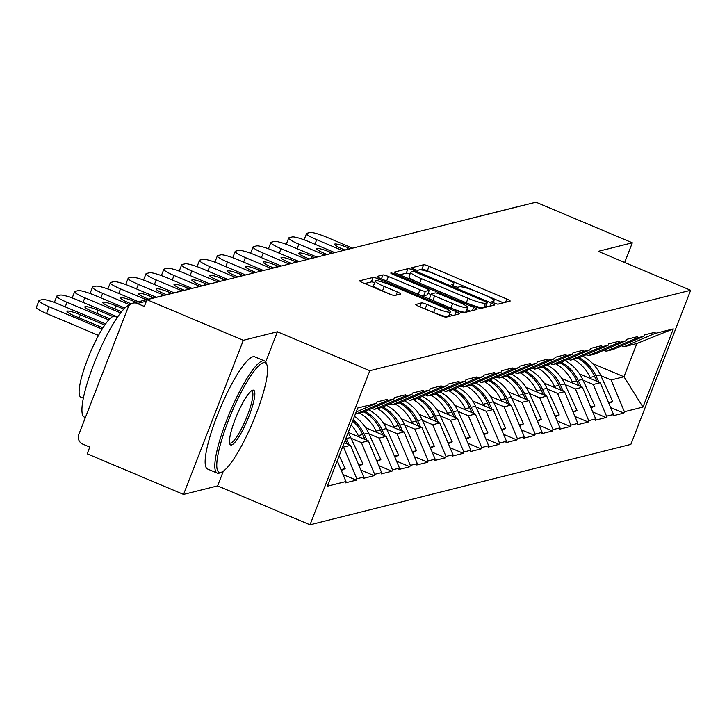 <?xml version="1.0" encoding="UTF-8"?>
<svg xmlns="http://www.w3.org/2000/svg" width="727" height="727" viewBox="0 0 727 727"><rect width="100%" height="100%" fill="white"/><g stroke="black" fill="none" stroke-linecap="round" stroke-linejoin="round"><path stroke-width="1.09" d="M494.305 303.05A3.344 0.482 21.2 0 0 498.113 304.131L510.036 301.142A4.78 0.682 21.2 0 0 510.172 301.051A4.78 0.682 21.2 0 0 506.837 299.042L429.094 266.282A4.78 0.682 21.2 0 0 423.65 264.746L411.727 267.736A3.344 0.482 21.2 0 0 411.636 267.8A3.344 0.482 21.2 0 0 413.963 269.208A3.344 0.482 21.2 0 0 417.78 270.28L419.315 269.899A15.294 2.181 21.2 0 1 436.736 274.815L443.216 277.55A15.294 2.181 21.2 0 1 453.875 283.975A15.294 2.181 21.2 0 1 453.439 284.275L451.894 284.657A3.344 0.482 21.2 0 0 451.803 284.72A3.344 0.482 21.2 0 0 454.139 286.129A3.344 0.482 21.2 0 0 457.946 287.21L459.491 286.82A15.294 2.181 21.2 0 1 476.903 291.745L483.382 294.471A15.294 2.181 21.2 0 1 494.042 300.905A15.294 2.181 21.2 0 1 493.606 301.196L492.07 301.587A3.344 0.482 21.2 0 0 491.97 301.65A3.344 0.482 21.2 0 0 494.305 303.05M415.78 304.304A4.78 0.682 21.2 0 0 415.644 304.395A4.78 0.682 21.2 0 0 418.979 306.412L440.789 315.6A4.78 0.682 21.2 0 0 446.233 317.136L459.473 313.819A4.78 0.682 21.2 0 0 459.609 313.728A4.78 0.682 21.2 0 0 456.274 311.719L378.531 278.959A4.78 0.682 21.2 0 0 373.096 277.423L359.847 280.74A4.78 0.682 21.2 0 0 359.711 280.831A4.78 0.682 21.2 0 0 363.046 282.839L389.39 293.944A4.78 0.682 21.2 0 0 394.834 295.48L400.504 294.062A4.78 0.682 21.2 0 0 400.641 293.972A4.78 0.682 21.2 0 0 397.305 291.963L384.238 286.456A12.786 1.827 21.2 0 1 375.323 281.076A12.786 1.827 21.2 0 1 390.245 284.948L441.425 306.512A12.786 1.827 21.2 0 1 450.34 311.892A12.786 1.827 21.2 0 1 435.418 308.021L426.894 304.422A4.78 0.682 21.2 0 0 421.451 302.886L415.68 304.558M277.396 331.766L243.327 340.309L146.954 299.706L535.953 202.188L632.317 242.791L598.248 251.333L690.65 290.264L369.807 370.706L277.396 331.766L265.682 361.973M475.694 306.849A4.78 0.682 21.2 0 0 481.138 308.384L494.378 305.067A4.78 0.682 21.2 0 0 494.514 304.976A4.78 0.682 21.2 0 0 491.179 302.968L413.436 270.208A4.78 0.682 21.2 0 0 408.001 268.672L394.752 271.989A4.78 0.682 21.2 0 0 394.616 272.08A4.78 0.682 21.2 0 0 397.951 274.088L475.694 306.849M476.93 309.438L463.681 312.764A4.78 0.682 21.2 0 1 458.246 311.22L380.503 278.468A4.78 0.682 21.2 0 1 377.168 276.46A4.78 0.682 21.2 0 1 377.304 276.369L382.965 274.942A4.78 0.682 21.2 0 1 388.409 276.487L419.942 289.764A4.78 0.682 21.2 0 0 425.386 291.309L429.139 290.364A4.78 0.682 21.2 0 0 429.275 290.273A4.78 0.682 21.2 0 0 425.949 288.265L393.116 274.433A3.344 0.482 21.2 0 1 390.79 273.025A3.344 0.482 21.2 0 1 394.688 274.034L473.731 307.339A4.78 0.682 21.2 0 1 477.066 309.348A4.78 0.682 21.2 0 1 476.93 309.438M243.327 340.309L183.549 494.424L217.618 485.881L310.029 524.812L369.807 370.706M310.029 524.812L630.872 444.379L690.65 290.264M343.053 474.567L356.303 480.156L356.83 478.802L343.535 447.069L342.69 446.714M356.303 480.156L345.443 482.873L345.961 481.528L327.386 486.19L357.702 408.011L376.286 403.349L376.813 402.004L387.673 399.277L387.146 400.632L394.125 398.878L394.652 397.533L405.512 394.806L404.984 396.151L411.964 394.407L412.482 393.062L423.35 390.335L422.823 391.68L429.802 389.936L430.32 388.591L441.189 385.864L440.662 387.209L447.641 385.464L448.159 384.11L459.019 381.393L458.501 382.738L465.471 380.993L465.998 379.639L476.857 376.922L476.339 378.267L483.31 376.522L483.837 375.168L494.696 372.451L494.178 373.796L501.148 372.051L501.675 370.697L512.535 367.98L512.017 369.325L518.987 367.571L519.514 366.226L530.374 363.5L529.847 364.854L536.826 363.1L537.344 361.755L548.213 359.029L547.685 360.383L554.665 358.629L555.183 357.284L566.051 354.558L565.524 355.912L572.503 354.158L573.021 352.813L583.89 350.087L583.363 351.432L590.342 349.687L590.86 348.342L601.72 345.616L601.202 346.961L608.172 345.216L608.699 343.871L619.558 341.145L619.04 342.49L626.011 340.745L626.538 339.4L637.397 336.674L636.879 338.019L643.849 336.274L644.376 334.92L655.236 332.203L654.709 333.548L673.293 328.895L642.968 407.065L624.393 411.727L611.098 379.994L600.811 375.659M610.616 407.493L623.866 413.072L624.393 411.727M623.866 413.072L613.006 415.799L613.524 414.454L606.554 416.198L593.268 384.465L582.972 380.13M592.778 411.964L606.027 417.543L606.554 416.198M606.027 417.543L595.168 420.27L595.686 418.925L588.716 420.669L575.43 388.936L565.133 384.601M574.939 416.435L588.188 422.023L588.716 420.669M588.188 422.023L577.329 424.741L577.856 423.396L570.877 425.141L557.591 393.407L547.295 389.072M557.1 420.906L570.35 426.495L570.877 425.141M570.35 426.495L559.49 429.212L560.017 427.867L553.038 429.612L539.752 397.878L529.456 393.543M539.261 425.377L552.52 430.966L553.038 429.612M552.52 430.966L541.651 433.683L542.178 432.338L535.199 434.083L521.913 402.349L511.617 398.014M521.423 429.848L534.681 435.437L535.199 434.083M534.681 435.437L523.813 438.154L524.34 436.809L517.36 438.563L504.075 406.82L493.787 402.485M503.584 434.319L516.842 439.908L517.36 438.563M516.842 439.908L505.983 442.634L506.501 441.28L499.531 443.034L486.236 411.3L475.949 406.956M485.754 438.79L499.004 444.379L499.531 443.034M499.004 444.379L488.144 447.105L488.662 445.751L481.692 447.505L468.406 415.771L458.11 411.427M467.915 443.27L481.165 448.85L481.692 447.505M481.165 448.85L470.305 451.576L470.823 450.222L463.853 451.976L450.567 420.242L440.271 415.899M450.077 447.741L463.326 453.321L463.853 451.976M463.326 453.321L452.467 456.047L452.985 454.702L446.014 456.447L432.729 424.713L422.432 420.379M432.238 452.212L445.487 457.792L446.014 456.447M445.487 457.792L434.628 460.518L435.155 459.173L428.176 460.918L414.89 429.184L404.594 424.85M414.399 456.683L427.658 462.263L428.176 460.918M427.658 462.263L416.789 464.989L417.316 463.644L410.337 465.389L397.051 433.655L386.755 429.321M396.56 461.154L409.819 466.734L410.337 465.389M409.819 466.734L398.95 469.46L399.477 468.115L392.498 469.86L379.212 438.127L368.916 433.792M378.722 465.625L391.98 471.214L392.498 469.86M391.98 471.214L381.121 473.931L381.639 472.586L374.669 474.331L361.374 442.598L351.086 438.263M360.892 470.096L374.141 475.685L374.669 474.331M374.141 475.685L363.282 478.402L363.8 477.057L356.83 478.802M355.594 413.463L356.439 413.827L387.146 400.632M394.125 398.878L363.409 412.073L356.439 413.827M343.535 447.069L350.514 445.324L344.253 442.688M363.8 477.057L350.514 445.324M371.988 408.392L374.269 409.346L404.984 396.151M411.964 394.407L381.248 407.602L374.269 409.346M361.374 442.598L368.353 440.853L348.251 432.383M381.639 472.586L368.353 440.853M389.826 403.912L392.107 404.875L422.823 391.68M429.802 389.936L399.087 403.131L392.107 404.875M379.212 438.127L386.191 436.382L365.626 427.712M399.477 468.115L386.191 436.382M407.665 399.441L409.946 400.404L440.662 387.209M447.641 385.464L416.925 398.66L409.946 400.404M397.051 433.655L404.03 431.911L383.465 423.241M417.316 463.644L404.03 431.911M425.504 394.97L427.785 395.933L458.501 382.738M465.471 380.993L434.764 394.188L427.785 395.933M414.89 429.184L421.86 427.431L401.304 418.77M435.155 459.173L421.86 427.431M443.343 390.499L445.624 391.462L476.339 378.267M483.31 376.522L452.594 389.717L445.624 391.462M432.729 424.713L439.699 422.96L419.134 414.299M452.985 454.702L439.699 422.96M461.172 386.028L463.462 386.991L494.178 373.796M501.148 372.051L470.433 385.246L463.462 386.991M450.567 420.242L457.537 418.488L436.972 409.828M470.823 450.222L457.537 418.488M479.011 381.557L481.301 382.52L512.017 369.325M518.987 367.571L488.271 380.766L481.301 382.52M468.406 415.771L475.376 414.017L454.811 405.357M488.662 445.751L475.376 414.017M496.85 377.086L499.131 378.049L529.847 364.854M536.826 363.1L506.11 376.295L499.131 378.049M486.236 411.3L493.215 409.546L472.65 400.886M506.501 441.28L493.215 409.546M514.689 372.615L516.97 373.578L547.685 360.383M554.665 358.629L523.949 371.824L516.97 373.578M504.075 406.82L511.054 405.075L490.489 396.415M524.34 436.809L511.054 405.075M532.527 368.144L534.808 369.107L565.524 355.912M572.503 354.158L541.788 367.353L534.808 369.107M521.913 402.349L528.892 400.604L508.327 391.935M542.178 432.338L528.892 400.604M550.366 363.673L552.647 364.636L583.363 351.432M590.342 349.687L559.626 362.882L552.647 364.636M539.752 397.878L546.731 396.133L526.166 387.464M560.017 427.867L546.731 396.133M568.205 359.202L570.486 360.156L601.202 346.961M608.172 345.216L577.456 358.411L570.486 360.156M557.591 393.407L564.561 391.662L543.996 382.993M577.856 423.396L564.561 391.662M586.044 354.721L588.325 355.685L619.04 342.49M626.011 340.745L595.295 353.94L588.325 355.685M575.43 388.936L582.4 387.191L561.835 378.522M595.686 418.925L582.4 387.191M603.873 350.25L606.164 351.214L636.879 338.019M643.849 336.274L613.134 349.469L606.164 351.214M593.268 384.465L600.238 382.72L579.673 374.051M613.524 414.454L600.238 382.72M469.06 218.954A7.306 7.088 75.9 0 1 470.115 218.6L521.913 205.614A7.306 7.088 75.9 0 1 523.004 205.432M621.712 345.779L624.002 346.743L654.709 333.548M611.098 379.994L623.966 376.768L636.861 343.517L624.002 346.743M592.741 363.609L623.966 376.768L642.968 407.065M636.861 343.517L673.293 328.895M624.684 262.474L632.317 242.791M183.549 494.424L87.185 453.821L89.794 447.078L82.76 444.115A7.306 7.088 -104.1 0 1 78.77 434.592L128.088 307.439A7.306 7.088 -104.1 0 1 137.303 303.486L144.346 306.449L146.954 299.706M356.157 412L376.286 403.349M345.961 481.528L337.255 460.736M217.618 485.881L223.334 471.16M503.384 302.814L427.358 270.78A4.78 0.682 21.2 0 0 421.914 269.235L417.698 270.299M410.037 274.052A4.78 0.682 21.2 0 0 406.257 273.161L399.668 274.815M487.726 306.73L485.945 305.985M487.099 302.832A3.344 0.482 21.2 0 0 487.199 302.759A3.344 0.482 21.2 0 0 484.864 301.36L416.616 272.607A3.344 0.482 21.2 0 0 412.809 271.525L411.182 271.934A15.294 2.181 21.2 0 0 410.746 272.225A15.294 2.181 21.2 0 0 421.415 278.659L468.061 298.315A15.294 2.181 21.2 0 0 485.472 303.232L487.099 302.832L485.354 307.321A3.344 0.482 21.2 0 0 485.454 307.257A3.344 0.482 21.2 0 0 485.427 307.148M410.746 272.225L409.001 276.723A15.294 2.181 21.2 0 0 419.67 283.148L421.415 278.659M485.354 307.321L483.728 307.73A15.294 2.181 21.2 0 1 466.316 302.805L419.67 283.148M427.494 294.608A4.78 0.682 21.2 0 1 427.54 294.762A4.78 0.682 21.2 0 1 427.403 294.853L423.641 295.798A4.78 0.682 21.2 0 1 418.198 294.262L386.664 280.976A4.78 0.682 21.2 0 0 384.483 280.149M428.094 293.335L431.047 294.58M466.725 309.62L470.269 311.111M452.657 303.55A12.786 1.827 21.2 0 0 467.579 307.421A12.786 1.827 21.2 0 0 458.664 302.05L440.635 294.453A4.78 0.682 21.2 0 0 435.191 292.908L431.429 293.853A4.78 0.682 21.2 0 0 431.293 293.944A4.78 0.682 21.2 0 0 434.628 295.953L452.657 303.55L450.913 308.048A12.786 1.827 21.2 0 0 465.834 311.919L467.579 307.421M429.684 298.343A4.78 0.682 21.2 0 0 429.548 298.443A4.78 0.682 21.2 0 0 432.883 300.451L434.628 295.953M450.913 308.048L432.883 300.451M450.34 311.892L448.604 316.381A12.786 1.827 21.2 0 1 433.683 312.51L425.15 308.92A4.78 0.682 21.2 0 0 422.969 308.084M375.323 281.076L373.578 285.575A12.786 1.827 21.2 0 0 382.493 290.945L384.238 286.456M391.571 294.771L382.493 290.945M374.714 282.658A4.78 0.682 21.2 0 0 371.352 281.912L364.763 283.566M452.821 315.482L449.495 314.082M304.095 239.81L306.53 233.549A14.604 2.081 21.2 0 1 306.948 233.267L310.029 232.495A14.604 2.081 21.2 0 1 326.659 237.193L352.65 248.143M306.53 233.549A14.604 2.081 21.2 0 0 316.718 239.692L342.699 250.633M344.862 250.015L342.544 249.034A11.441 1.636 -158.8 0 1 334.565 244.227A11.441 1.636 -158.8 0 1 347.915 247.689L350.359 248.716M582.781 356.13A39.921 38.74 75.9 0 1 600.457 374.887L596.049 375.995A39.921 38.74 -104.1 0 0 579.183 357.666M596.049 375.995L598.884 382.148M600.457 374.887L612.734 401.522L608.554 402.576M608.881 403.358L612.734 401.522M578.828 372.806A32.624 31.652 75.9 0 1 579.919 374.151M573.676 359.356A39.921 38.74 75.9 0 1 590.16 377.467L590.733 378.712M596.831 381.275L594.568 376.368A39.921 38.74 -104.1 0 0 577.965 358.193M286.256 244.281L288.692 238.02A14.604 2.081 21.2 0 1 289.11 237.738L292.19 236.966A14.604 2.081 21.2 0 1 308.83 241.664L334.811 252.614M288.692 238.02A14.604 2.081 21.2 0 0 298.879 244.163L324.86 255.104M327.023 254.486L324.705 253.505A11.441 1.636 -158.8 0 1 316.727 248.698A11.441 1.636 -158.8 0 1 330.076 252.16L332.521 253.187M564.943 360.601A39.921 38.74 75.9 0 1 582.618 379.358L578.219 380.466A39.921 38.74 -104.1 0 0 561.344 362.146M578.219 380.466L581.055 386.619M582.618 379.358L594.895 406.002L590.715 407.047M591.042 407.829L594.895 406.002M560.99 377.286A32.624 31.652 75.9 0 1 562.08 378.622M555.837 363.836A39.921 38.74 75.9 0 1 572.331 381.939L572.903 383.184M578.992 385.755L576.729 380.839A39.921 38.74 -104.1 0 0 560.126 362.664M268.417 248.761L270.853 242.491A14.604 2.081 21.2 0 1 271.271 242.209L274.361 241.437A14.604 2.081 21.2 0 1 290.991 246.135L316.972 257.085M270.853 242.491A14.604 2.081 21.2 0 0 281.04 248.634L307.021 259.584M309.193 258.957L306.867 257.976A11.441 1.636 -158.8 0 1 298.888 253.169A11.441 1.636 -158.8 0 1 312.247 256.631L314.682 257.658M547.104 365.072A39.921 38.74 75.9 0 1 564.779 383.829L560.381 384.937A39.921 38.74 -104.1 0 0 543.505 366.617M560.381 384.937L563.216 391.09M564.779 383.829L577.056 410.473L572.876 411.518M573.203 412.3L577.056 410.473M543.151 381.757A32.624 31.652 75.9 0 1 544.241 383.093M537.998 368.307A39.921 38.74 75.9 0 1 554.492 386.41L555.064 387.655M561.153 390.226L558.89 385.31A39.921 38.74 -104.1 0 0 542.287 367.135M250.588 253.232L253.014 246.962A14.604 2.081 21.2 0 1 253.432 246.68L256.522 245.908A14.604 2.081 21.2 0 1 273.152 250.606L299.133 261.556M253.014 246.962A14.604 2.081 21.2 0 0 263.201 253.105L289.182 264.055M291.354 263.428L289.028 262.447A11.441 1.636 -158.8 0 1 281.049 257.64A11.441 1.636 -158.8 0 1 294.408 261.102L296.843 262.129M529.265 369.543A39.921 38.74 75.9 0 1 546.94 388.309L542.542 389.408A39.921 38.74 -104.1 0 0 525.676 371.088M542.542 389.408L545.377 395.561M546.94 388.309L559.217 414.944L555.037 415.989M555.364 416.771L559.217 414.944M525.312 386.228A32.624 31.652 75.9 0 1 526.403 387.573M520.159 372.778A39.921 38.74 75.9 0 1 536.653 390.881L537.226 392.126M543.314 394.697L541.052 389.781A39.921 38.74 -104.1 0 0 524.458 371.606M232.749 257.703L235.175 251.433A14.604 2.081 21.2 0 1 235.593 251.151L238.683 250.379A14.604 2.081 21.2 0 1 255.313 255.086L281.294 266.027M235.175 251.433A14.604 2.081 21.2 0 0 245.362 257.576L271.353 268.527M273.516 267.899L271.189 266.918A11.441 1.636 -158.8 0 1 263.21 262.111A11.441 1.636 -158.8 0 1 276.569 265.573L279.014 266.6M511.426 374.014A39.921 38.74 75.9 0 1 529.102 392.78L524.703 393.88A39.921 38.74 -104.1 0 0 507.837 375.559M524.703 393.88L527.538 400.032M529.102 392.78L541.379 419.415L537.208 420.46M537.535 421.242L541.379 419.415M507.482 390.699A32.624 31.652 75.9 0 1 508.564 392.044M502.321 377.249A39.921 38.74 75.9 0 1 518.814 395.361L519.387 396.597M525.485 399.168L523.213 394.252A39.921 38.74 -104.1 0 0 506.619 376.077M214.91 262.174L217.337 255.904A14.604 2.081 21.2 0 1 217.755 255.622L220.844 254.85A14.604 2.081 21.2 0 1 237.475 259.557L263.456 270.499M217.337 255.904A14.604 2.081 21.2 0 0 227.524 262.047L253.514 272.998M255.677 272.371L253.359 271.389A11.441 1.636 -158.8 0 1 245.372 266.582A11.441 1.636 -158.8 0 1 258.73 270.044L261.175 271.071M493.588 378.485A39.921 38.74 75.9 0 1 511.272 397.251L506.864 398.351A39.921 38.74 -104.1 0 0 489.998 380.03M506.864 398.351L509.7 404.503M511.272 397.251L523.54 423.886L519.369 424.931M519.696 425.713L523.54 423.886M489.644 395.17A32.624 31.652 75.9 0 1 490.725 396.515M484.482 381.72A39.921 38.74 75.9 0 1 500.976 399.832L501.548 401.068M507.646 403.639L505.383 398.723A39.921 38.74 -104.1 0 0 488.78 380.557M263.419 362.746A59.405 11.623 112.8 0 0 228.205 421.051A59.405 11.623 112.8 0 0 220.899 472.377A59.405 11.623 112.8 0 0 221.699 472.096A59.405 11.623 112.8 0 0 252.869 422.069A59.405 11.623 112.8 0 0 266.9 364.818A59.405 11.623 112.8 0 0 263.419 362.746M221.699 472.096L219.872 472.886A60.859 11.905 -67.2 0 1 219.054 473.168A60.859 11.905 -67.2 0 1 217.209 473.086A60.859 11.905 -67.2 0 1 228.169 416.48A60.859 11.905 -67.2 0 1 262.62 360.837A60.859 11.905 -67.2 0 1 264.474 360.919A60.859 11.905 -67.2 0 1 266.182 362.964L266.9 364.818M252.787 390.154A29.698 5.807 -67.2 0 1 249.134 415.808A29.698 5.807 -67.2 0 1 231.531 444.969A29.698 5.807 -67.2 0 1 229.787 443.924A29.698 5.807 -67.2 0 1 236.802 415.299A29.698 5.807 -67.2 0 1 252.387 390.29A29.698 5.807 -67.2 0 1 252.787 390.154M229.523 442.788A28.244 5.525 112.8 0 0 229.877 443.025A28.244 5.525 112.8 0 0 230.732 443.061A28.244 5.525 112.8 0 0 246.717 417.243A28.244 5.525 112.8 0 0 251.806 390.981A28.244 5.525 112.8 0 0 251.388 390.89M85.386 417.543L84.323 417.098A60.859 11.905 -67.2 0 1 95.282 360.492A60.859 11.905 -67.2 0 1 129.733 304.849A60.859 11.905 -67.2 0 1 129.842 304.822M83.323 398.187L80.815 397.133A43.82 8.57 -67.2 0 1 88.712 356.375A43.82 8.57 -67.2 0 1 113.512 316.309A43.82 8.57 -67.2 0 1 114.848 316.363L117.347 317.417M217.209 473.086L207.531 469.006A60.859 11.905 -67.2 0 1 218.491 412.4A60.859 11.905 -67.2 0 1 252.941 356.757A60.859 11.905 -67.2 0 1 254.786 356.839L264.474 360.919M197.072 266.645L199.498 260.375A14.604 2.081 21.2 0 1 199.916 260.102L203.006 259.321A14.604 2.081 21.2 0 1 219.636 264.028L245.617 274.97M199.498 260.375A14.604 2.081 21.2 0 0 209.694 266.518L235.675 277.469M237.838 276.842L235.521 275.869A11.441 1.636 -158.8 0 1 227.542 271.053A11.441 1.636 -158.8 0 1 240.891 274.515L243.336 275.551M475.749 382.956A39.921 38.74 75.9 0 1 493.433 401.722L489.026 402.822A39.921 38.74 -104.1 0 0 472.159 384.501M489.026 402.822L491.861 408.974M493.433 401.722L505.701 428.357L501.53 429.403M501.857 430.184L505.701 428.357M471.805 399.641A32.624 31.652 75.9 0 1 472.895 400.986M466.652 386.191A39.921 38.74 75.9 0 1 483.137 404.303L483.709 405.548M489.807 408.111L487.544 403.194A39.921 38.74 -104.1 0 0 470.942 385.028M179.233 271.116L181.668 264.846A14.604 2.081 21.2 0 1 182.086 264.573L185.167 263.792A14.604 2.081 21.2 0 1 201.797 268.499L227.787 279.45M181.668 264.846A14.604 2.081 21.2 0 0 191.855 270.989L217.836 281.94M219.999 281.313L217.682 280.34A11.441 1.636 -158.8 0 1 209.703 275.524A11.441 1.636 -158.8 0 1 223.053 278.986L225.497 280.022M457.91 387.427A39.921 38.74 75.9 0 1 475.594 406.193L471.187 407.293A39.921 38.74 -104.1 0 0 454.32 388.972M471.187 407.293L474.022 413.454M475.594 406.193L487.872 432.829L483.691 433.874M484.018 434.655L487.872 432.829M453.966 404.112A32.624 31.652 75.9 0 1 455.057 405.457M448.813 390.663A39.921 38.74 75.9 0 1 465.298 408.774L465.871 410.019M471.968 412.582L469.706 407.665A39.921 38.74 -104.1 0 0 453.103 389.499M161.394 275.588L163.829 269.317A14.604 2.081 21.2 0 1 164.247 269.045L167.328 268.272A14.604 2.081 21.2 0 1 183.967 272.97L209.949 283.921M163.829 269.317A14.604 2.081 21.2 0 0 174.017 275.46L199.998 286.411M202.161 285.784L199.843 284.811A11.441 1.636 -158.8 0 1 191.864 279.995A11.441 1.636 -158.8 0 1 205.214 283.466L207.658 284.493M440.08 391.898A39.921 38.74 75.9 0 1 457.756 410.664L453.348 411.764A39.921 38.74 -104.1 0 0 436.482 393.443M453.348 411.764L456.192 417.925M457.756 410.664L470.033 437.3L465.853 438.345M466.18 439.126L470.033 437.3M436.127 408.583A32.624 31.652 75.9 0 1 437.218 409.928M430.975 395.134A39.921 38.74 75.9 0 1 447.459 413.245L448.041 414.49M454.13 417.053L451.867 412.136A39.921 38.74 -104.1 0 0 435.264 393.97M143.555 280.059L145.991 273.797A14.604 2.081 21.2 0 1 146.409 273.516L149.498 272.743A14.604 2.081 21.2 0 1 166.129 277.441L192.11 288.392M145.991 273.797A14.604 2.081 21.2 0 0 156.178 279.931L182.023 290.827M184.313 290.255L182.004 289.282A11.441 1.636 -158.8 0 1 174.026 284.466A11.441 1.636 -158.8 0 1 187.384 287.937L189.82 288.964M422.242 396.379A39.921 38.74 75.9 0 1 439.917 415.135L435.518 416.244A39.921 38.74 -104.1 0 0 418.643 397.914M435.518 416.244L438.354 422.396M439.917 415.135L452.194 441.771L448.014 442.825M448.341 443.597L452.194 441.771M418.289 413.054A32.624 31.652 75.9 0 1 419.379 414.399M413.136 399.605A39.921 38.74 75.9 0 1 429.63 417.716L430.202 418.961M436.291 421.524L434.028 416.616A39.921 38.74 -104.1 0 0 417.425 398.441M125.716 284.53L128.152 278.268A14.604 2.081 21.2 0 1 128.57 277.987L131.66 277.214A14.604 2.081 21.2 0 1 148.29 281.912L174.135 292.799M128.152 278.268A14.604 2.081 21.2 0 0 138.339 284.411L164.184 295.298M166.474 294.726L164.166 293.753A11.441 1.636 -158.8 0 1 156.187 288.946A11.441 1.636 -158.8 0 1 169.545 292.408L171.845 293.381M404.403 400.85A39.921 38.74 75.9 0 1 422.078 419.606L417.68 420.715A39.921 38.74 -104.1 0 0 400.813 402.385M417.68 420.715L420.515 426.867M422.078 419.606L434.355 446.242L430.175 447.296M430.502 448.068L434.355 446.242M400.45 417.525A32.624 31.652 75.9 0 1 401.54 418.87M395.297 404.076A39.921 38.74 75.9 0 1 411.791 422.187L412.363 423.432M418.452 425.995L416.189 421.087A39.921 38.74 -104.1 0 0 399.586 402.912M107.887 289.001L110.313 282.739A14.604 2.081 21.2 0 1 110.731 282.458L113.821 281.685A14.604 2.081 21.2 0 1 130.451 286.383L156.296 297.279M110.313 282.739A14.604 2.081 21.2 0 0 120.5 288.883L146.345 299.769M148.635 299.197L146.327 298.224A11.441 1.636 -158.8 0 1 138.348 293.417A11.441 1.636 -158.8 0 1 151.707 296.88L154.006 297.852M386.564 405.321A39.921 38.74 75.9 0 1 404.239 424.077L399.841 425.186A39.921 38.74 -104.1 0 0 382.975 406.866M399.841 425.186L402.676 431.338M404.239 424.077L416.516 450.722L412.345 451.767M412.663 452.548L416.516 450.722M382.611 422.005A32.624 31.652 75.9 0 1 383.702 423.341M377.458 408.556A39.921 38.74 75.9 0 1 393.952 426.658L394.525 427.903M400.622 430.475L398.351 425.559A39.921 38.74 -104.1 0 0 381.757 407.384M90.048 293.481L92.474 287.21A14.604 2.081 21.2 0 1 92.892 286.929L95.982 286.156A14.604 2.081 21.2 0 1 112.612 290.855L138.457 301.75M92.474 287.21A14.604 2.081 21.2 0 0 102.661 293.354L129.86 304.813M131.187 303.831L128.497 302.696A11.441 1.636 -158.8 0 1 120.509 297.888A11.441 1.636 -158.8 0 1 133.868 301.351L136.167 302.323M368.725 409.792A39.921 38.74 75.9 0 1 386.4 428.548L382.002 429.657A39.921 38.74 -104.1 0 0 365.136 411.337M382.002 429.657L384.837 435.809M386.4 428.548L398.678 455.193L394.507 456.238M394.834 457.019L398.678 455.193M364.781 426.476A32.624 31.652 75.9 0 1 365.863 427.812M359.62 413.027A39.921 38.74 75.9 0 1 376.113 431.129L376.686 432.374M382.784 434.946L380.512 430.03A39.921 38.74 -104.1 0 0 363.918 411.855M72.209 297.952L74.636 291.681A14.604 2.081 21.2 0 1 75.054 291.4L78.143 290.627A14.604 2.081 21.2 0 1 94.774 295.326L124.926 308.03M74.636 291.681A14.604 2.081 21.2 0 0 84.823 297.825L120.627 312.91M121.545 311.756L110.658 307.167A11.441 1.636 -158.8 0 1 102.671 302.359A11.441 1.636 -158.8 0 1 116.029 305.822L123.854 309.12M354.458 416.389A39.921 38.74 75.9 0 1 368.571 433.019L364.163 434.128A39.921 38.74 -104.1 0 0 353.131 419.797M364.163 434.128L366.999 440.28M368.571 433.019L380.839 459.664L376.668 460.709M376.995 461.491L380.839 459.664M351.141 424.941A39.921 38.74 75.9 0 1 358.275 435.6L358.847 436.845M364.945 439.417L362.682 434.501A39.921 38.74 -104.1 0 0 352.659 421.024M54.371 302.423L56.806 296.153A14.604 2.081 21.2 0 1 57.215 295.871L60.305 295.098A14.604 2.081 21.2 0 1 76.935 299.806L117.665 316.963M56.806 296.153A14.604 2.081 21.2 0 0 66.993 302.296L108.796 319.907M109.841 318.817L92.82 311.638A11.441 1.636 -158.8 0 1 84.841 306.83A11.441 1.636 -158.8 0 1 98.19 310.293L112.939 316.509M348.124 432.71A39.921 38.74 75.9 0 1 350.732 437.5L346.325 438.599A39.921 38.74 -104.1 0 0 346.061 438.036M346.325 438.599L349.16 444.751M350.732 437.5L363 464.135L358.829 465.18M359.156 465.962L363 464.135M345.307 439.98L347.106 443.888M105.633 323.878L59.096 304.277A14.604 2.081 21.2 0 0 42.466 299.569L39.385 300.342A14.604 2.081 21.2 0 0 38.967 300.624A14.604 2.081 21.2 0 0 49.154 306.767L46.537 313.51L98.536 335.411M46.537 313.51A14.604 2.081 -158.8 0 1 36.35 307.367L38.967 300.624M49.154 306.767L102.18 329.104M102.934 327.895L74.981 316.109A11.441 1.636 -158.8 0 1 67.002 311.301A11.441 1.636 -158.8 0 1 80.352 314.764L104.806 325.069M339.218 455.684L345.171 468.606L340.99 469.651M341.317 470.433L345.171 468.606M469.024 218.963A7.306 7.306 0 0 1 470.115 218.6A7.306 7.088 75.9 0 1 471.205 218.418M146.372 301.205L137.303 303.486M185.803 289.973A7.306 7.088 -104.1 0 0 184.713 290.155L132.914 303.141M493.106 302.496L493.606 301.196M452.939 285.575L453.439 284.275M421.914 269.235L423.65 264.746M427.358 270.78L429.094 266.282M505.592 302.25L506.837 299.042M406.257 273.161L408.001 268.672M412.936 271.516L413.436 270.208M489.934 306.176L491.179 302.968M466.316 302.805L468.061 298.315M483.728 307.73L485.472 303.232M381.448 278.868L382.965 274.942M386.664 280.976L388.409 276.487M418.198 294.262L419.942 289.764M423.641 295.798L425.386 291.309M427.403 294.853L429.139 290.364M394.343 274.942L394.688 274.034M472.486 310.556L473.731 307.339M419.924 306.812L421.451 302.886M425.15 308.92L426.894 304.422M433.683 312.51L435.418 308.021M396.061 295.171L397.305 291.963M371.352 281.912L373.096 277.423M377.767 280.922L378.531 278.959M455.029 314.927L456.274 311.719M594.568 376.368L590.16 377.467M316.718 239.692L314.945 244.245M347.215 249.506L347.915 247.689M576.729 380.839L572.331 381.939M298.879 244.163L297.107 248.716M329.376 253.977L330.076 252.16M558.89 385.31L554.492 386.41M281.04 248.634L279.277 253.187M311.538 258.448L312.247 256.631M541.052 389.781L536.653 390.881M263.201 253.105L261.438 257.658M293.699 262.92L294.408 261.102M523.213 394.252L518.814 395.361M245.362 257.576L243.6 262.138M275.86 267.391L276.569 265.573M505.383 398.723L500.976 399.832M227.524 262.047L225.761 266.609M258.021 271.862L258.73 270.044M487.544 403.194L483.137 404.303M209.694 266.518L207.922 271.08M240.192 276.333L240.891 274.515M469.706 407.665L465.298 408.774M191.855 270.989L190.083 275.551M222.353 280.804L223.053 278.986M451.867 412.136L447.459 413.245M174.017 275.46L172.244 280.022M204.514 285.284L205.214 283.466M434.028 416.616L429.63 417.716M156.178 279.931L154.406 284.493M186.675 289.755L187.384 287.937M416.189 421.087L411.791 422.187M138.339 284.411L136.576 288.964M168.873 294.117L169.545 292.408M398.351 425.559L393.952 426.658M120.5 288.883L118.737 293.435M151.043 298.597L151.707 296.88M380.512 430.03L376.113 431.129M102.661 293.354L100.899 297.906M133.205 303.068L133.868 301.351M362.682 434.501L358.275 435.6M84.823 297.825L83.06 302.377M114.83 308.93L116.029 305.822M66.993 302.296L65.221 306.849M96.991 313.401L98.19 310.293M79.152 317.872L80.352 314.764M453.403 222.88A7.306 7.306 0 0 0 451.185 223.434M435.564 227.351A7.306 7.306 0 0 0 433.356 227.905M417.725 231.822A7.306 7.306 0 0 0 415.517 232.386M399.886 236.302A7.306 7.306 0 0 0 397.678 236.857M382.057 240.773A7.306 7.306 0 0 0 379.839 241.328M364.218 245.244A7.306 7.306 0 0 0 362.001 245.799M346.379 249.715A7.306 7.306 0 0 0 344.162 250.27M328.54 254.186A7.306 7.306 0 0 0 326.323 254.741M310.702 258.658A7.306 7.306 0 0 0 308.484 259.212M292.863 263.129A7.306 7.306 0 0 0 290.655 263.683M275.024 267.6A7.306 7.306 0 0 0 272.816 268.154M257.185 272.071A7.306 7.306 0 0 0 254.977 272.625M239.356 276.542A7.306 7.306 0 0 0 237.138 277.096M221.517 281.022A7.306 7.306 0 0 0 219.3 281.576M203.678 285.493A7.306 7.306 0 0 0 201.461 286.047M185.839 289.964A7.306 7.306 0 0 0 184.713 290.155M493.379 302.632L494.042 300.905M453.203 285.711L453.875 283.975M485.454 307.257L487.199 302.759M427.54 294.762L429.275 290.273M429.548 298.443L431.293 293.944"/></g></svg>
